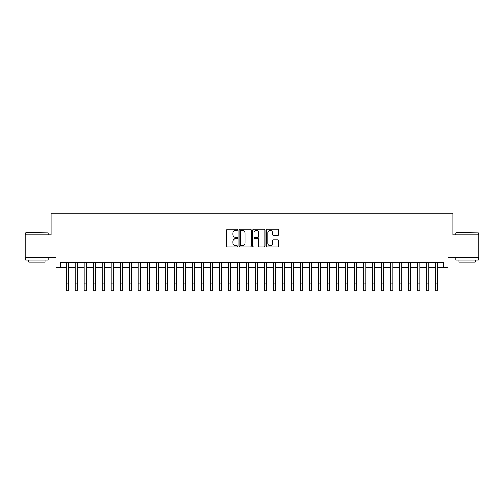 <?xml version="1.0" encoding="UTF-8"?>
<svg xmlns="http://www.w3.org/2000/svg" width="504" height="504" viewBox="0 0 504 504"><rect width="100%" height="100%" fill="white"/><g stroke="black" fill="none" stroke-linecap="round" stroke-linejoin="round"><path stroke-width="0.76" d="M237.586 229.837A0.617 0.617 0 0 0 236.968 229.213L227.569 229.213A0.882 0.882 0 0 0 226.687 230.101L226.687 246.015A0.882 0.882 0 0 0 227.569 246.903L236.968 246.903A0.617 0.617 0 0 0 237.586 246.28A0.617 0.617 0 0 0 236.968 245.662L235.752 245.662A2.829 2.829 0 0 1 232.924 242.833L232.924 241.511A2.829 2.829 0 0 1 235.752 238.676L236.968 238.676A0.617 0.617 0 0 0 237.586 238.058A0.617 0.617 0 0 0 236.968 237.441L235.752 237.441A2.829 2.829 0 0 1 232.924 234.612L232.924 233.283A2.829 2.829 0 0 1 235.752 230.454L236.968 230.454A0.617 0.617 0 0 0 237.586 229.837M277.843 235.45A0.882 0.882 0 0 0 278.725 234.568L278.725 230.101A0.882 0.882 0 0 0 277.843 229.213L267.41 229.213A0.882 0.882 0 0 0 266.522 230.101L266.522 246.015A0.882 0.882 0 0 0 267.41 246.903L277.843 246.903A0.882 0.882 0 0 0 278.725 246.015L278.725 240.622A0.882 0.882 0 0 0 277.843 239.74L273.376 239.74A0.882 0.882 0 0 0 272.494 240.622L272.494 243.3A2.362 2.362 0 0 1 270.125 245.662A2.362 2.362 0 0 1 267.763 243.3L267.763 232.817A2.362 2.362 0 0 1 270.125 230.454A2.362 2.362 0 0 1 272.494 232.817L272.494 234.568A0.882 0.882 0 0 0 273.376 235.45L277.843 235.45M60.562 267.341L60.562 262.836L443.438 262.836L443.438 267.341L447.943 267.341L447.943 257.431L478.8 257.431L478.8 234.908L452.901 234.908L452.901 213.287L51.099 213.287L51.099 234.908L25.2 234.908L25.2 257.431L56.057 257.431L56.057 267.341L66.188 267.341M251.225 230.101A0.882 0.882 0 0 0 250.343 229.213L239.91 229.213A0.882 0.882 0 0 0 239.022 230.101L239.022 246.015A0.882 0.882 0 0 0 239.91 246.903L250.343 246.903A0.882 0.882 0 0 0 251.225 246.015L251.225 230.101M253.657 229.213L264.09 229.213A0.882 0.882 0 0 1 264.978 230.101L264.978 246.015A0.882 0.882 0 0 1 264.09 246.903L259.629 246.903A0.882 0.882 0 0 1 258.741 246.015L258.741 239.564A0.882 0.882 0 0 0 257.859 238.676L254.898 238.676A0.882 0.882 0 0 0 254.01 239.564L254.01 246.28A0.617 0.617 0 0 1 253.392 246.903A0.617 0.617 0 0 1 252.775 246.28L252.775 230.101A0.882 0.882 0 0 1 253.657 229.213M68.443 267.341L75.197 267.341M77.452 267.341L84.206 267.341M86.461 267.341L93.215 267.341M95.47 267.341L102.224 267.341M104.479 267.341L111.233 267.341M113.488 267.341L120.242 267.341M122.497 267.341L129.251 267.341M131.506 267.341L138.26 267.341M140.515 267.341L147.269 267.341M149.524 267.341L156.278 267.341M158.533 267.341L165.287 267.341M167.542 267.341L174.296 267.341M176.551 267.341L183.305 267.341M185.56 267.341L192.314 267.341M194.569 267.341L201.323 267.341M203.578 267.341L210.332 267.341M212.587 267.341L219.341 267.341M221.596 267.341L228.35 267.341M230.605 267.341L237.359 267.341M239.614 267.341L246.368 267.341M248.623 267.341L255.377 267.341M257.632 267.341L264.386 267.341M266.641 267.341L273.395 267.341M275.65 267.341L282.404 267.341M284.659 267.341L291.413 267.341M293.668 267.341L300.422 267.341M302.677 267.341L309.431 267.341M311.686 267.341L318.44 267.341M320.695 267.341L327.449 267.341M329.704 267.341L336.458 267.341M338.713 267.341L345.467 267.341M347.722 267.341L354.476 267.341M356.731 267.341L363.485 267.341M365.74 267.341L372.494 267.341M374.749 267.341L381.503 267.341M383.758 267.341L390.512 267.341M392.767 267.341L399.521 267.341M401.776 267.341L408.53 267.341M410.785 267.341L417.539 267.341M419.794 267.341L426.548 267.341M428.803 267.341L435.557 267.341M437.812 267.341L443.438 267.341M240.881 230.454A0.617 0.617 0 0 0 240.263 231.071L240.263 245.045A0.617 0.617 0 0 0 240.881 245.662L242.159 245.662A2.829 2.829 0 0 0 244.994 242.833L244.994 233.283A2.829 2.829 0 0 0 242.159 230.454L240.881 230.454M258.741 232.861A2.362 2.362 0 0 0 256.378 230.498A2.362 2.362 0 0 0 254.01 232.861L254.01 236.552A0.882 0.882 0 0 0 254.898 237.441L257.859 237.441A0.882 0.882 0 0 0 258.741 236.552L258.741 232.861M66.188 283.96L68.443 283.96L68.443 290.714L66.188 290.714L66.188 262.836M68.443 283.96L68.443 262.836M25.918 232.653L48.17 232.924L25.918 232.653M36.912 260.133L25.647 260.133L25.647 257.878L48.17 257.878L48.17 260.133L36.912 260.133M45.02 260.133L45.02 262.2L28.804 262.2L28.804 260.133M456.095 232.653L478.353 232.924L456.095 232.653M467.088 260.133L455.83 260.133L455.83 257.878L478.353 257.878L478.353 260.133L467.088 260.133M475.196 260.133L475.196 262.2L458.98 262.2L458.98 260.133M75.197 290.714L77.452 290.714L75.197 290.714L75.197 262.836M77.452 290.714L77.452 262.836M84.206 290.714L86.461 290.714L84.206 290.714L84.206 262.836M86.461 290.714L86.461 262.836M93.215 290.714L95.47 290.714L93.215 290.714L93.215 262.836M95.47 290.714L95.47 262.836M102.224 290.714L104.479 290.714L102.224 290.714L102.224 262.836M104.479 290.714L104.479 262.836M111.233 290.714L113.488 290.714L111.233 290.714L111.233 262.836M113.488 290.714L113.488 262.836M120.242 290.714L122.497 290.714L120.242 290.714L120.242 262.836M122.497 290.714L122.497 262.836M129.251 290.714L131.506 290.714L129.251 290.714L129.251 262.836M131.506 290.714L131.506 262.836M138.26 290.714L140.515 290.714L138.26 290.714L138.26 262.836M140.515 290.714L140.515 262.836M147.269 290.714L149.524 290.714L147.269 290.714L147.269 262.836M149.524 290.714L149.524 262.836M156.278 290.714L158.533 290.714L156.278 290.714L156.278 262.836M158.533 290.714L158.533 262.836M165.287 290.714L167.542 290.714L165.287 290.714L165.287 262.836M167.542 290.714L167.542 262.836M174.296 290.714L176.551 290.714L174.296 290.714L174.296 262.836M176.551 290.714L176.551 262.836M183.305 290.714L185.56 290.714L183.305 290.714L183.305 262.836M185.56 290.714L185.56 262.836M192.314 290.714L194.569 290.714L192.314 290.714L192.314 262.836M194.569 290.714L194.569 262.836M201.323 290.714L203.578 290.714L201.323 290.714L201.323 262.836M203.578 290.714L203.578 262.836M210.332 290.714L212.587 290.714L210.332 290.714L210.332 262.836M212.587 290.714L212.587 262.836M219.341 290.714L221.596 290.714L219.341 290.714L219.341 262.836M221.596 290.714L221.596 262.836M228.35 290.714L230.605 290.714L228.35 290.714L228.35 262.836M230.605 290.714L230.605 262.836M237.359 290.714L239.614 290.714L237.359 290.714L237.359 262.836M239.614 290.714L239.614 262.836M246.368 290.714L248.623 290.714L246.368 290.714L246.368 262.836M248.623 290.714L248.623 262.836M255.377 290.714L257.632 290.714L255.377 290.714L255.377 262.836M257.632 290.714L257.632 262.836M264.386 290.714L266.641 290.714L264.386 290.714L264.386 262.836M266.641 290.714L266.641 262.836M273.395 290.714L275.65 290.714L273.395 290.714L273.395 262.836M275.65 290.714L275.65 262.836M282.404 290.714L284.659 290.714L282.404 290.714L282.404 262.836M284.659 290.714L284.659 262.836M291.413 290.714L293.668 290.714L291.413 290.714L291.413 262.836M293.668 290.714L293.668 262.836M300.422 290.714L302.677 290.714L300.422 290.714L300.422 262.836M302.677 290.714L302.677 262.836M309.431 290.714L311.686 290.714L309.431 290.714L309.431 262.836M311.686 290.714L311.686 262.836M318.44 290.714L320.695 290.714L318.44 290.714L318.44 262.836M320.695 290.714L320.695 262.836M327.449 290.714L329.704 290.714L327.449 290.714L327.449 262.836M329.704 290.714L329.704 262.836M336.458 290.714L338.713 290.714L336.458 290.714L336.458 262.836M338.713 290.714L338.713 262.836M345.467 290.714L347.722 290.714L345.467 290.714L345.467 262.836M347.722 290.714L347.722 262.836M354.476 290.714L356.731 290.714L354.476 290.714L354.476 262.836M356.731 290.714L356.731 262.836M363.485 290.714L365.74 290.714L363.485 290.714L363.485 262.836M365.74 290.714L365.74 262.836M372.494 290.714L374.749 290.714L372.494 290.714L372.494 262.836M374.749 290.714L374.749 262.836M381.503 290.714L383.758 290.714L381.503 290.714L381.503 262.836M383.758 290.714L383.758 262.836M390.512 290.714L392.767 290.714L390.512 290.714L390.512 262.836M392.767 290.714L392.767 262.836M399.521 290.714L401.776 290.714L399.521 290.714L399.521 262.836M401.776 290.714L401.776 262.836M408.53 290.714L410.785 290.714L408.53 290.714L408.53 262.836M410.785 290.714L410.785 262.836M417.539 290.714L419.794 290.714L417.539 290.714L417.539 262.836M419.794 290.714L419.794 262.836M426.548 290.714L428.803 290.714L426.548 290.714L426.548 262.836M428.803 290.714L428.803 262.836M435.557 290.714L437.812 290.714L435.557 290.714L435.557 262.836M437.812 290.714L437.812 262.836M75.197 283.96L77.452 283.96M84.206 283.96L86.461 283.96M93.215 283.96L95.47 283.96M102.224 283.96L104.479 283.96M111.233 283.96L113.488 283.96M120.242 283.96L122.497 283.96M129.251 283.96L131.506 283.96M138.26 283.96L140.515 283.96M147.269 283.96L149.524 283.96M156.278 283.96L158.533 283.96M165.287 283.96L167.542 283.96M174.296 283.96L176.551 283.96M183.305 283.96L185.56 283.96M192.314 283.96L194.569 283.96M201.323 283.96L203.578 283.96M210.332 283.96L212.587 283.96M219.341 283.96L221.596 283.96M228.35 283.96L230.605 283.96M237.359 283.96L239.614 283.96M246.368 283.96L248.623 283.96M255.377 283.96L257.632 283.96M264.386 283.96L266.641 283.96M273.395 283.96L275.65 283.96M282.404 283.96L284.659 283.96M291.413 283.96L293.668 283.96M300.422 283.96L302.677 283.96M309.431 283.96L311.686 283.96M318.44 283.96L320.695 283.96M327.449 283.96L329.704 283.96M336.458 283.96L338.713 283.96M345.467 283.96L347.722 283.96M354.476 283.96L356.731 283.96M363.485 283.96L365.74 283.96M372.494 283.96L374.749 283.96M381.503 283.96L383.758 283.96M390.512 283.96L392.767 283.96M399.521 283.96L401.776 283.96M408.53 283.96L410.785 283.96M417.539 283.96L419.794 283.96M426.548 283.96L428.803 283.96M435.557 283.96L437.812 283.96M25.647 234.908L25.647 232.924M30.788 257.878L30.788 257.431M43.035 257.878L43.035 257.431M48.17 234.908L48.17 232.924M455.83 234.908L455.83 232.924M460.965 257.878L460.965 257.431M473.212 257.878L473.212 257.431M478.353 234.908L478.353 232.924"/></g></svg>
